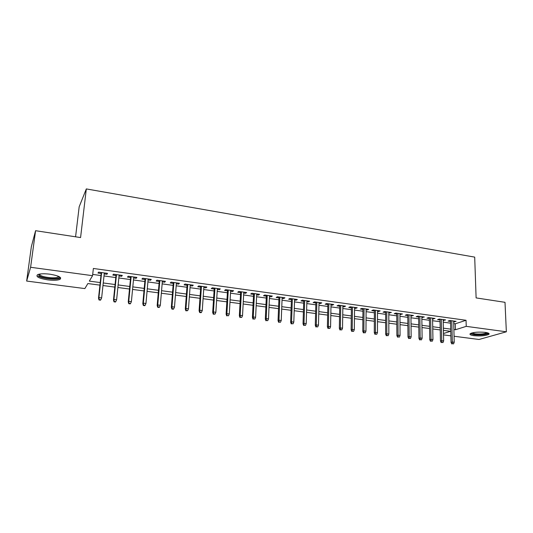 <?xml version="1.0" encoding="UTF-8"?>
<svg xmlns="http://www.w3.org/2000/svg" width="533" height="533" viewBox="0 0 533 533"><rect width="100%" height="100%" fill="white"/><g stroke="black" fill="none" stroke-linecap="round" stroke-linejoin="round"><path stroke-width="0.8" d="M49.929 274.195C58.823 275.741 62.154 277.473 59.929 279.392C57.451 280.378 53.38 280.538 47.723 279.872C38.796 278.373 35.431 276.627 37.63 274.642C40.135 273.669 44.239 273.516 49.929 274.195M485.217 332.372C488.488 332.865 489.694 333.531 488.821 334.371C485.67 335.817 480.699 336.25 473.91 335.67C470.586 335.184 469.366 334.511 470.253 333.651C473.391 332.206 478.381 331.779 485.217 332.372M75.573 236.805L79.177 206.784L86.319 188.922L474.696 257.119L476.109 297.907L505.004 302.318L506.35 331.793L479.054 339.481L454.063 336.25M450.878 335.843L443.516 334.891M99.924 285.135L87.865 283.549L84.86 288.58L26.65 281.058L30.608 267.28L92.562 275.681L89.324 281.111L100.204 282.557M30.608 267.28L35.578 230.702L31.36 246.612L26.65 281.058M104.221 273.922L106.92 274.295L107.526 273.376L98.552 272.143L97.985 273.069L101.19 273.509M119.046 275.954L121.644 276.314L122.31 275.414L113.462 274.195L112.836 275.101L116.001 275.541M133.663 277.959L136.168 278.306L136.894 277.42L128.167 276.221L127.48 277.113L130.612 277.546M148.087 279.938L150.493 280.271L151.272 279.399L142.671 278.219L141.925 279.092L145.023 279.519M162.312 281.89L164.624 282.21L165.457 281.351L156.969 280.185L156.169 281.051L159.24 281.471M176.343 283.816L178.562 284.122L179.454 283.276L171.08 282.124L170.22 282.976L173.258 283.396M190.181 285.715L192.32 286.008L193.259 285.182L184.998 284.042L184.085 284.882L187.096 285.288M203.839 287.587L205.891 287.867L206.877 287.054L198.729 285.935L197.77 286.754L200.741 287.16M217.317 289.439L219.283 289.705L220.322 288.906L212.281 287.8L211.268 288.606L214.213 289.013M230.616 291.265L232.501 291.518L233.587 290.732L225.646 289.639L224.586 290.432L227.504 290.831M243.741 293.063L245.54 293.31L246.672 292.53L238.844 291.451L237.738 292.237L240.623 292.637M256.693 294.836L258.418 295.075L259.598 294.309L251.862 293.25L250.71 294.016L253.575 294.409M269.478 296.595L271.13 296.821L272.35 296.068L264.714 295.016L263.522 295.775L266.353 296.161M282.104 298.327L283.676 298.54L284.942 297.8L277.407 296.761L276.167 297.507L278.972 297.894M294.562 300.032L296.062 300.239L297.367 299.513L289.932 298.487L288.653 299.22L291.424 299.606M306.868 301.725L308.294 301.918L309.64 301.198L302.298 300.186L300.978 300.912L303.723 301.292M319.014 303.39L320.373 303.577L321.759 302.871L314.503 301.871L313.144 302.584L315.869 302.957M331.013 305.036L332.306 305.209L333.725 304.516L326.562 303.53L325.163 304.23L327.862 304.603M342.859 306.662L344.085 306.828L345.544 306.142L338.468 305.169L337.029 305.862L339.708 306.228M354.558 308.261L355.718 308.42L357.217 307.748L350.228 306.788L348.755 307.468L351.4 307.834M366.111 309.846L367.21 309.999L368.743 309.333L361.84 308.387L360.335 309.053L362.96 309.413M377.531 311.412L378.563 311.558L380.129 310.899L373.313 309.966L371.767 310.626L374.373 310.979M388.804 312.964L391.382 312.451L384.646 311.525L383.067 312.171L385.645 312.531M399.943 314.49L402.495 313.984L395.839 313.064L394.233 313.704L396.785 314.057M410.956 316.002L413.475 315.489L406.899 314.59L405.26 315.216L407.792 315.563M421.83 317.495L424.321 316.988L417.832 316.089L416.153 316.715L418.665 317.055M432.576 318.967L435.048 318.461L428.625 317.575L426.926 318.188L429.411 318.534M443.196 320.426L445.641 319.92L439.299 319.047L437.566 319.653L440.031 319.987M453.736 323.598L455.275 323.804L466.049 320.28L93.368 268.465L92.562 275.681M92.702 274.422L100.964 275.548M104.002 275.961L115.794 277.566M118.839 277.979L130.418 279.559M133.47 279.972L144.843 281.524M147.907 281.937L159.067 283.463M162.139 283.882L173.098 285.375M176.183 285.795L186.943 287.26M190.034 287.68L200.608 289.119M203.706 289.539L214.086 290.958M217.191 291.378L227.391 292.764M230.503 293.19L240.516 294.556M243.634 294.982L253.475 296.321M256.6 296.748L266.267 298.06M269.398 298.487L278.892 299.779M282.03 300.212L291.358 301.478M294.496 301.905L303.67 303.157M306.808 303.583L315.822 304.809M318.967 305.242L327.822 306.448M330.973 306.875L339.674 308.061M342.826 308.494L351.38 309.653M354.538 310.086L362.94 311.232M366.098 311.658L374.366 312.784M377.524 313.217L385.645 314.323M388.81 314.756L396.792 315.842M399.957 316.269L407.805 317.342M410.97 317.775L418.685 318.821M421.856 319.254L429.438 320.286M432.609 320.719L440.065 321.732M443.236 322.165L450.565 323.165M453.69 321.865L456.108 321.359L449.845 320.5L448.08 321.093L450.525 321.426M35.578 230.702L80.576 237.571L86.319 188.922M466.049 320.28L466.235 326.356L506.35 331.793M453.889 329.554L455.435 329.754L466.235 326.356M103.249 282.956L115.075 284.529M118.133 284.935L129.746 286.481M132.81 286.887L144.21 288.4M147.281 288.813L158.481 290.298M161.559 290.705L172.552 292.171M175.643 292.577L186.437 294.016M189.535 294.423L200.135 295.835M203.246 296.248L213.653 297.627M216.771 298.04L226.991 299.399M230.116 299.819L240.156 301.152M243.281 301.565L253.148 302.877M256.28 303.297L265.974 304.583M269.112 304.996L278.632 306.262M281.777 306.682L291.131 307.927M294.276 308.341L303.47 309.566M306.622 309.986L315.656 311.185M318.807 311.605L327.688 312.784M330.846 313.204L339.568 314.363M342.726 314.783L351.3 315.922M354.465 316.342L362.893 317.461M366.058 317.881L374.339 318.981M377.511 319.4L385.645 320.486M388.817 320.906L396.819 321.965M399.99 322.392L407.858 323.438M411.03 323.857L418.765 324.883M421.936 325.303L429.538 326.316M432.716 326.736L440.191 327.728M443.369 328.155L450.718 329.127M443.483 333.525L450.552 331.293L443.416 330.353M440.238 329.934L432.756 328.954M429.578 328.535L421.969 327.529M418.791 327.115L411.056 326.096M407.878 325.676L400.003 324.637M396.832 324.224L388.824 323.165M385.645 322.751L377.504 321.679M374.333 321.259L366.044 320.166M362.873 319.753L354.438 318.641M351.274 318.221L342.692 317.095M339.528 316.675L330.8 315.529M327.635 315.11L318.754 313.944M315.596 313.524L306.555 312.338M303.397 311.925L294.196 310.712M291.051 310.293L281.684 309.06M278.539 308.647L269.005 307.394M265.867 306.981L256.166 305.702M253.028 305.289L243.155 303.99M240.023 303.577L229.97 302.258M226.845 301.845L216.611 300.499M213.493 300.086L203.073 298.713M199.962 298.307L189.355 296.908M186.25 296.501L175.444 295.075M172.352 294.669L161.346 293.223M158.261 292.817L147.055 291.338M143.977 290.931L132.564 289.432M129.499 289.026L117.873 287.494M114.815 287.094L102.976 285.535M455.275 323.804L455.435 329.754M454.309 321.113L454.336 321.952M443.869 319.673L443.889 320.52M433.309 318.221L433.322 319.067M422.622 316.749L422.629 317.601M411.802 315.263L411.816 316.116M400.856 313.757L400.863 314.617M389.783 312.231L389.783 313.098M378.57 310.686L378.563 311.558M367.217 309.127L367.21 309.999M355.731 307.541L355.718 308.42M344.098 305.942L344.085 306.828M332.319 304.323L332.306 305.209M320.4 302.677L320.373 303.577M308.321 301.018L308.294 301.918M296.095 299.333L296.062 300.239M283.709 297.627L283.676 298.54M271.17 295.902L271.13 296.821M258.465 294.156L258.418 295.075M245.593 292.384L245.54 293.31M232.555 290.592L232.501 291.518M219.343 288.773L219.283 289.705M205.951 286.927L205.891 287.867M192.386 285.062L192.32 286.008M178.642 283.17L178.562 284.122M164.704 281.251L164.624 282.21M150.579 279.305L150.493 280.271M136.261 277.333L136.168 278.306M121.744 275.334L121.644 276.314M107.026 273.309L106.92 274.295M450.505 320.586L451.045 342.386L452.324 342.013L451.791 320.766M452.504 343.738L453.556 343.872L452.504 343.738L452.324 342.013L454.223 342.253L453.67 321.026M451.045 342.386L451.791 343.945M453.556 343.872L454.223 342.253M487.795 332.905C488.261 334.251 479.787 335.277 474.63 334.524C472.365 334.204 471.219 333.758 471.185 333.178M471.938 332.938L474.963 333.838C480.406 334.311 484.384 333.958 486.902 332.785L487.009 332.692M470.226 333.671L473.917 334.731C480.659 335.31 485.596 334.877 488.721 333.431L488.794 333.372M59.303 276.727L59.343 277.26C58.956 279.758 43.499 278.759 39.482 275.967L38.642 274.288M39.335 274.129L40.275 275.255C43.453 277.453 55.185 278.666 57.95 277.1L58.677 276.414M38.076 275.974C42.06 278.692 56.571 280.178 59.996 278.246L60.655 277.793M440.011 319.147L440.465 341.06L441.73 340.68L441.277 319.32M441.91 342.419L442.976 342.552L441.91 342.419L441.73 340.68L443.649 340.92L443.176 319.58M440.465 341.06L441.204 342.626M442.976 342.552L443.649 340.92M429.398 317.681L429.765 339.721L431.01 339.334L430.637 317.855M431.19 341.08L432.27 341.213L431.19 341.08L431.01 339.334L432.949 339.574L432.563 318.121M429.765 339.721L430.497 341.293M432.27 341.213L432.949 339.574M418.652 316.202L418.938 338.362L420.157 337.969L419.871 316.375M420.344 339.728L421.43 339.861L420.344 339.728L420.157 337.969L422.116 338.215L421.816 316.642M418.938 338.362L419.664 339.941M421.43 339.861L422.116 338.215M407.785 314.71L407.978 336.983L409.171 336.583L408.971 314.87M409.364 338.355L410.463 338.495L409.364 338.355L409.171 336.583L411.156 336.836L410.943 315.143M407.978 336.983L408.698 338.575M410.463 338.495L411.156 336.836M396.779 313.191L396.878 335.59L398.058 335.184L397.944 313.357M398.251 336.969L399.364 337.109L398.251 336.969L398.058 335.184L400.063 335.437L399.943 313.631M396.878 335.59L397.598 337.189M399.364 337.109L400.063 335.437M385.645 311.658L385.652 334.184L386.805 333.771L386.785 311.818M386.998 335.563L388.131 335.703L386.998 335.563L386.805 333.771L388.837 334.024L388.804 312.098M385.652 334.184L386.358 335.79M388.131 335.703L388.837 334.024M374.373 310.113L374.286 332.759L375.412 332.339L375.485 310.266M375.612 334.144L376.758 334.284L375.612 334.144L375.412 332.339L377.471 332.599L377.531 310.546M374.286 332.759L374.985 334.371M376.758 334.284L377.471 332.599M362.966 308.54L362.78 331.313L363.879 330.886L364.052 308.687M364.086 332.705L365.245 332.852L364.086 332.705L363.879 330.886L365.964 331.153L366.118 308.973M362.78 331.313L363.473 332.938M365.245 332.852L365.964 331.153M351.414 306.948L351.127 329.854L352.2 329.421L352.473 307.095M352.413 331.246L353.586 331.393L352.413 331.246L352.2 329.421L354.312 329.687L354.565 307.381M351.127 329.854L351.813 331.486M353.586 331.393L354.312 329.687M339.721 305.342L339.328 328.368L340.374 327.935L340.754 305.482M340.594 329.774L341.78 329.92L340.594 329.774L340.374 327.935L342.519 328.201L342.872 305.775M339.328 328.368L340.007 330.014M341.78 329.92L342.519 328.201M327.882 303.71L327.382 326.869L328.401 326.429L328.881 303.85M328.621 328.275L329.827 328.428L328.621 328.275L328.401 326.429L330.567 326.702L331.026 304.143M327.382 326.869L328.055 328.521M329.827 328.428L330.567 326.702M315.896 302.058L315.283 325.357L316.276 324.903L316.862 302.191M316.502 326.762L317.721 326.916L316.502 326.762L316.276 324.903L318.474 325.177L319.034 302.491M315.283 325.357L315.949 327.015M317.721 326.916L318.474 325.177M303.75 300.392L303.037 323.817L303.997 323.358L304.689 300.519M304.223 325.23L305.462 325.39L304.223 325.23L303.997 323.358L306.222 323.638L306.895 300.819M303.037 323.817L303.69 325.483M305.462 325.39L306.222 323.638M291.458 298.7L290.625 322.258L291.558 321.792L292.364 298.82M291.791 323.678L293.043 323.837L291.791 323.678L291.558 321.792L293.81 322.079L294.596 299.126M290.625 322.258L291.271 323.937M293.043 323.837L293.81 322.079M279.006 296.981L278.053 320.679L278.959 320.206L279.878 297.101M279.199 322.105L280.465 322.265L279.199 322.105L278.959 320.206L281.237 320.493L282.137 297.414M278.053 320.679L278.692 322.372M280.465 322.265L281.237 320.493M266.393 295.249L265.321 319.087L266.194 318.601L267.233 295.362M266.433 320.513L267.719 320.673L266.433 320.513L266.194 318.601L268.505 318.894L269.518 295.675M265.321 319.087L265.954 320.779M267.719 320.673L268.505 318.894M253.615 293.49L252.422 317.468L253.262 316.975L254.421 293.596M253.508 318.901L254.807 319.067L253.508 318.901L253.262 316.975L255.6 317.268L256.739 293.916M252.422 317.468L253.042 319.174M254.807 319.067L255.6 317.268M240.676 291.704L239.35 315.829L240.156 315.329L241.442 291.811M240.41 317.268L241.729 317.435L240.41 317.268L240.156 315.329L242.528 315.629L243.788 292.137M239.35 315.829L239.963 317.541M241.729 317.435L242.528 315.629M227.564 289.899L226.112 314.164L226.885 313.657L228.291 289.999M227.138 315.609L228.477 315.776L227.138 315.609L226.885 313.657L229.283 313.957L230.669 290.332M226.112 314.164L226.712 315.889M228.477 315.776L229.283 313.957M214.273 288.073L212.687 312.478L213.427 311.965L214.966 288.166M213.686 313.93L213.28 314.217L215.039 314.104L213.686 313.93L213.427 311.965L215.865 312.271L217.377 288.5M212.687 312.478L213.28 314.217M215.039 314.104L215.865 312.271M200.808 286.221L199.089 310.772L199.788 310.253L201.461 286.308M200.055 312.231L199.668 312.518L201.034 312.691L201.427 312.405L200.055 312.231L199.788 310.253L202.26 310.559L203.906 286.647M199.089 310.772L199.668 312.518M201.427 312.405L202.26 310.559M187.163 284.342L185.304 309.047L185.97 308.514L187.776 284.422M186.244 310.506L185.87 310.799L187.629 310.679L186.244 310.506L185.97 308.514L188.469 308.827L190.254 284.769M185.304 309.047L185.87 310.799M187.629 310.679L188.469 308.827M173.338 282.437L171.333 307.294L171.959 306.748L173.905 282.517M172.232 308.76L171.886 309.053L173.292 309.233L173.645 308.933L172.232 308.76L171.959 306.748L174.491 307.068L176.416 282.863M171.333 307.294L171.886 309.053M173.645 308.933L174.491 307.068M159.32 280.511L157.168 305.516L157.755 304.963L159.847 280.578M158.035 306.988L157.715 307.288L159.14 307.468L159.467 307.161L158.035 306.988L157.755 304.963L160.326 305.289L162.392 280.931M157.168 305.516L157.715 307.288M159.467 307.161L160.326 305.289M145.109 278.552L142.811 303.71L143.35 303.15L145.596 278.619M143.643 305.189L143.337 305.496L144.783 305.675L145.089 305.369L143.643 305.189L143.35 303.15L145.955 303.477L148.174 278.972M142.811 303.71L143.337 305.496M145.089 305.369L145.955 303.477M130.705 276.567L128.246 301.885L128.753 301.318L131.145 276.627M129.046 303.37L128.766 303.683L130.232 303.863L130.518 303.55L129.046 303.37L128.753 301.318L131.391 301.651L133.756 276.987M128.246 301.885L128.766 303.683M130.518 303.55L131.391 301.651M116.101 274.562L113.482 300.032L113.942 299.453L116.494 274.615M114.249 301.518L113.989 301.838L115.474 302.024L115.734 301.705L114.249 301.518L113.942 299.453L116.62 299.793L119.145 274.981M113.482 300.032L113.989 301.838M115.734 301.705L116.62 299.793M101.297 272.523L98.512 298.154L98.925 297.567L101.636 272.57M99.238 299.646L99.005 299.972L100.51 300.159L100.744 299.832L99.238 299.646L98.925 297.567L101.643 297.907L104.328 272.936M98.512 298.154L99.005 299.972M100.744 299.832L101.643 297.907M58.663 276.454L59.343 277.26M58.07 276.154L57.95 277.1"/></g></svg>
